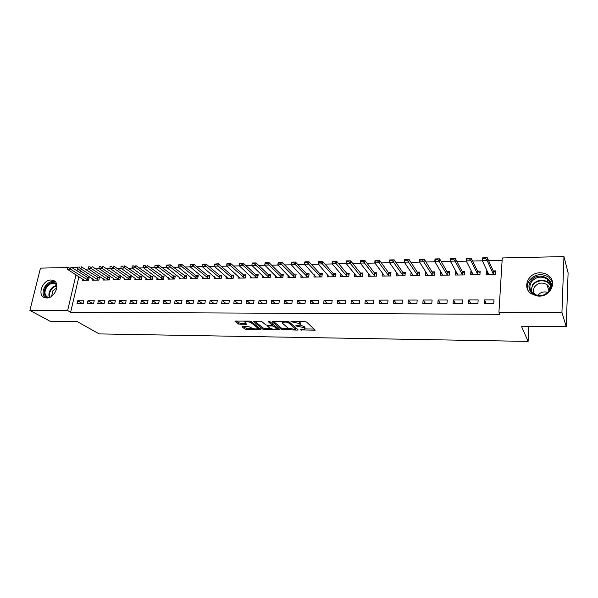<?xml version="1.0" encoding="UTF-8"?>
<svg xmlns="http://www.w3.org/2000/svg" width="598" height="598" viewBox="0 0 598 598"><rect width="100%" height="100%" fill="white"/><g stroke="black" fill="none" stroke-linecap="round" stroke-linejoin="round"><path stroke-width="0.9" d="M300.144 329.857L315.191 330.186L306.617 322.075L304.868 321.619L290.972 321.604L299.523 323.585L300.368 325.11L295.629 325.88L304.031 327.637L304.748 328.28L304.86 329.109L300.144 329.857M51.047 280.006L53.469 280.469C60.876 283.086 54.971 298.417 46.659 297.983L44.387 297.55C36.897 294.949 42.757 279.662 51.047 280.006M540.084 272.83C543.216 272.815 545.959 273.682 548.329 275.431C557.411 281.613 550.736 296.578 539.015 296.115L531.211 293.723C521.8 287.623 528.288 272.509 540.084 272.83M242.743 326.493L242.13 326.897L244.851 328.99L246.54 329.416L260.937 329.468L251.287 321.56L249.545 321.111L234.894 321.126L238.37 324.019L246.69 324.378L244.776 322.06C246.727 321.425 248.903 321.694 251.295 322.875L257.626 327.898L257.79 328.608C255.869 329.229 253.731 328.967 251.369 327.824L248.611 326.56L242.743 326.493M78.929 276.642L70.624 312.261L499.973 314.324L498.934 312.193L502.268 257.955L563.966 256.594L561.941 312.433L498.934 312.193M70.624 312.261L67.634 310.556L29.9 310.414L40.462 268.121L67.402 267.53M563.966 256.594L568.1 272.875L566.246 326.717L521.434 326.246L528.101 341.406L99.178 333.908L77.284 321.634L50.299 321.358L29.9 310.414M566.246 326.717L561.941 312.433M281.352 329.476L297.281 330.103L298.021 329.7L289.133 321.911L287.384 321.462L272.845 321.328L272.15 321.754L281.352 329.476L281.538 328.212L289.29 328.728M278.571 329.849L262.926 329.229L253.313 321.298L260.1 321.208L261.842 321.657L265.706 324.819L267.426 325.26L272.187 325.163L268.158 321.589L269.862 321.604L279.259 329.453L278.571 329.849L278.698 328.982M528.101 341.406L528.841 326.329M87.981 300.734L87.308 303.702L93.55 303.694L94.222 300.719L87.981 300.734L92.862 303.694M92.952 278.885L92.653 280.185L98.857 280.103L99.515 277.18L97.265 277.218M108.956 300.689L108.298 303.694L114.696 303.687L115.347 300.682L108.956 300.689L113.71 303.687M113.807 278.526L113.508 279.894L119.862 279.804L120.497 276.844L118.232 276.881M130.454 300.644L129.811 303.687L136.374 303.679L137.002 300.637L130.454 300.644L135.081 303.687M135.178 278.152L134.879 279.587L141.39 279.498L142.01 276.508L139.723 276.538M152.497 300.6L151.877 303.679L158.605 303.679L159.218 300.585L152.497 300.6L156.99 303.679M157.095 277.764L156.788 279.273L163.471 279.184L164.069 276.156L161.759 276.194M175.109 300.555L174.511 303.672L181.418 303.672L182.009 300.54L175.109 300.555L179.46 303.672M179.572 277.36L179.258 278.96L186.113 278.862L186.696 275.79L184.363 275.828M198.319 300.51L197.736 303.664L204.822 303.664L205.398 300.495L198.319 300.51L202.513 303.664M202.625 276.934L202.318 278.631L209.352 278.526L209.913 275.424L207.551 275.461M222.135 300.458L221.581 303.657L228.862 303.657L229.408 300.443L222.135 300.458L226.171 303.657M226.291 276.493L225.977 278.294L233.198 278.19L233.736 275.043L231.351 275.08M246.6 300.405L246.07 303.649L253.545 303.649L254.068 300.39L246.6 300.405L250.457 303.649M250.584 276.022L250.27 277.95L257.686 277.846L258.194 274.654L255.787 274.691M271.724 300.353L271.223 303.642L278.9 303.642L279.393 300.338L271.724 300.353L275.401 303.642M275.529 275.521L275.215 277.592L282.832 277.487L283.317 274.258L280.888 274.295M297.542 300.301L297.071 303.635L304.965 303.627L305.429 300.286L297.542 300.301L301.026 303.635M301.16 274.99L300.846 277.233L308.665 277.121L309.129 273.847L306.677 273.884M324.086 300.248L323.638 303.627L331.755 303.62L332.196 300.233L324.086 300.248L327.368 303.62M327.502 274.415L327.181 276.859L335.224 276.739L335.657 273.421L333.176 273.458M351.385 300.189L350.966 303.62L359.316 303.612L359.727 300.174L351.385 300.189L354.442 303.612M354.584 273.787L354.263 276.47L362.53 276.351L362.926 272.987L360.43 273.024M379.468 300.129L379.087 303.605L387.676 303.605L388.05 300.114L379.468 300.129L382.286 303.605M382.436 273.092L382.115 276.074L390.621 275.955L390.987 272.539L388.461 272.583M408.367 300.069L408.023 303.597L416.866 303.597L417.202 300.054L408.367 300.069L410.938 303.597M411.095 272.314L410.766 275.671L419.527 275.543L419.856 272.083L417.307 272.12M438.125 300.009L437.818 303.59L446.93 303.582L447.229 299.994L438.125 300.009L440.434 303.59M440.801 271.746L440.263 275.252L449.285 275.117L449.576 271.612L446.998 271.649M468.78 299.949L468.511 303.582L477.907 303.575L478.161 299.927L468.78 299.949L470.805 303.575M471.456 271.26L470.903 271.268L470.641 274.818L479.932 274.684L480.179 271.118L477.578 271.163M80.319 270.662L79.833 272.763M502.118 260.399L488.611 260.683M482.377 260.81L472.592 261.02M466.32 261.147L456.82 261.348M450.511 261.476L441.279 261.67M434.94 261.804L425.978 261.991M419.602 262.118L410.901 262.305M404.495 262.44L396.048 262.612M389.612 262.746L381.412 262.918M374.946 263.053L366.993 263.217M360.497 263.352L352.783 263.516M346.257 263.651L338.767 263.808M332.226 263.942L324.961 264.099M318.39 264.234L311.349 264.376M304.756 264.518L297.924 264.66M291.316 264.794L284.685 264.936M278.063 265.071L271.634 265.206M264.989 265.348L258.762 265.475M252.102 265.617L246.07 265.744M239.387 265.878L233.541 266.005M226.851 266.14L221.185 266.26M214.48 266.402L208.994 266.514M202.274 266.656L196.966 266.768M190.239 266.902L185.103 267.014M178.353 267.156L173.39 267.254M166.633 267.396L161.826 267.5M155.061 267.635L150.419 267.732M143.647 267.874L139.155 267.971M132.375 268.113L128.032 268.203M121.245 268.345L117.059 268.435M110.264 268.569L106.22 268.659M99.418 268.801L95.516 268.883M88.713 269.025L84.946 269.1M487.131 271.014L486.413 271.021L486.174 274.594L495.6 274.46L495.832 270.872L493.215 270.916M484.462 299.912L484.208 303.575L493.746 303.575L493.978 299.897L484.462 299.912L486.331 303.575M456.012 271.507L455.624 271.514L455.34 275.035L464.497 274.908L464.766 271.365L462.172 271.41M453.344 299.979L453.052 303.582L462.299 303.582L462.575 299.957L453.344 299.979L455.504 303.582M425.806 271.985L425.41 275.461L434.298 275.334L434.604 271.843L432.04 271.888M423.137 300.039L422.808 303.597L431.786 303.59L432.107 300.024L423.137 300.039L425.582 303.59M396.668 272.718L396.339 275.872L404.973 275.753L405.317 272.314L402.775 272.352M393.813 300.099L393.447 303.605L402.17 303.597L402.521 300.084L393.813 300.099L396.511 303.605M368.413 273.45L368.084 276.276L376.478 276.156L376.86 272.763L374.348 272.808M365.326 300.159L364.922 303.612L373.399 303.612L373.787 300.144L365.326 300.159L368.263 303.612M340.95 274.108L340.628 276.665L348.784 276.545L349.195 273.204L346.705 273.249M337.638 300.218L337.205 303.62L345.442 303.62L345.861 300.203L337.638 300.218L340.808 303.62M314.242 274.706L313.92 277.046L321.859 276.934L322.3 273.637L319.833 273.675M310.721 300.271L310.265 303.627L318.271 303.627L318.719 300.256L310.721 300.271L314.107 303.627M288.258 275.259L287.944 277.412L295.659 277.3L296.13 274.048L293.693 274.093M284.543 300.331L284.057 303.635L291.839 303.635L292.325 300.316L284.543 300.331L288.131 303.635M262.971 275.775L262.657 277.771L270.169 277.666L270.67 274.46L268.255 274.497M259.076 300.383L258.56 303.642L266.132 303.642L266.648 300.368L259.076 300.383L262.851 303.642M238.355 276.261L238.041 278.122L245.359 278.018L245.883 274.848L243.491 274.886M234.289 300.435L233.743 303.649L241.121 303.649L241.652 300.42L234.289 300.435L238.236 303.649M214.383 276.717L214.069 278.466L221.193 278.362L221.746 275.237L219.376 275.274M210.145 300.48L209.584 303.657L216.76 303.657L217.321 300.465L210.145 300.48L214.263 303.657M191.024 277.151L190.717 278.795L197.661 278.698L198.23 275.611L195.882 275.648M186.636 300.532L186.053 303.664L193.042 303.664L193.625 300.517L186.636 300.532L190.912 303.664M168.262 277.569L167.956 279.117L174.721 279.019L175.311 275.977L172.986 276.014M163.732 300.577L163.119 303.672L169.937 303.672L170.542 300.562L163.732 300.577L168.158 303.672M146.069 277.965L145.763 279.43L152.363 279.341L152.976 276.328L150.674 276.366M141.405 300.622L140.777 303.679L147.422 303.679L148.042 300.607L141.405 300.622L145.964 303.679M124.421 278.339L124.122 279.737L130.558 279.647L131.186 276.68L128.914 276.717M119.637 300.667L118.987 303.687L125.468 303.687L126.111 300.659L119.637 300.667L124.332 303.687M103.312 278.705L103.013 280.043L109.292 279.954L109.942 277.016L107.685 277.053M98.401 300.712L97.736 303.694L104.059 303.694L104.717 300.697L98.401 300.712L103.222 303.694M82.711 279.057L82.419 280.335L88.541 280.245L89.207 277.345L86.972 277.382M77.688 300.757L77.007 303.702L83.174 303.702L83.855 300.742L77.688 300.757L82.621 303.702M71.596 267.441L77.777 267.299L76.933 270.894M76.021 274.781L67.634 310.556M486.413 271.021L487.848 274.093M470.903 271.268L472.39 274.183M455.624 271.514L457.156 274.303M440.569 271.754L442.146 274.43M425.731 271.985L427.353 274.564M304.943 328.496L304.928 326.994L304.748 328.28M300.428 325.05L304.928 326.994M300.458 324.475L300.435 322.95L300.256 324.251M298.342 321.56L300.435 322.95M304.995 328.93L314.204 329.05M273.376 321.328L281.538 328.212M295.89 328.81L297.019 328.825M295.27 329.498L295.778 329.214L287.952 322.382L284.94 322.053L282.488 322.539L282.63 323.413L288.057 328.07L295.27 329.498M295.823 329.266L295.965 327.936L295.778 329.214M288.954 321.799L295.965 327.936M282.54 321.418L282.585 321.859M278.227 328.586L276.291 328.556M270.438 328.481L264.809 328.407L264.615 329.662M254.643 321.163L263.12 327.981L264.809 328.407M272.21 324.976L272.426 323.742M269.638 328.033C271.993 329.199 274.161 329.461 276.149 328.818L276.014 328.115L273.884 326.344L272.165 325.903L267.426 326L269.638 328.033M276.224 328.339L276.403 327.061M273.862 324.938L272.359 324.632L272.165 325.903M257.865 328.16L258.104 326.994M236.285 320.991L238.58 322.756L240.299 323.197L245.524 323.249M243.438 326.501L245.053 327.749L246.742 328.175L252.139 328.242M257.925 328.317L259.794 328.347M487.938 272.74L487.819 274.572M495.084 272.516L495.727 272.509M495.727 272.553L493.298 271.111L487.303 257.775L487.123 260.436L482.25 260.541L488.417 273.757L488.177 274.572M483.169 258.59L482.25 260.541L482.437 257.888L487.303 257.775L483.199 258.149L483.169 258.59L485.606 258.538L485.636 258.097M494.112 274.482L493.133 273.69L487.123 260.436L485.606 258.538M483.199 258.149L482.437 257.888M472.457 273.234L472.345 274.796M479.491 272.755L480.067 272.74M480.059 272.86L477.675 271.357L471.172 258.134L470.977 260.773L466.186 260.877L472.839 273.989L472.644 274.788M467.06 258.949L466.186 260.877L466.388 258.239L471.172 258.134L467.09 258.508L467.06 258.949L469.46 258.897L469.49 258.456M478.49 274.706L477.488 273.921L470.977 260.773L469.46 258.897M467.09 258.508L466.388 258.239M457.208 273.682L457.104 275.013M464.13 272.987L464.639 272.98M464.631 273.129L462.276 271.597L455.295 258.486L455.085 261.109L450.361 261.206L457.5 274.213L457.335 275.005M451.198 259.293L450.361 261.206L450.578 258.59L455.295 258.486L451.228 258.859L451.198 259.293L453.561 259.24L453.598 258.807M463.099 274.923L462.075 274.146L455.085 261.109L453.561 259.24M451.228 258.859L450.578 258.59M539.082 296.115C531.002 296.032 526.165 287.227 530.695 281.142C537.819 269.75 557.777 279.901 549.637 291.017L547.14 293.618M549.016 290.934C551.603 286.449 550.99 282.518 547.17 279.146C541.265 275.79 536.04 276.672 531.495 281.793C528.856 286.352 529.529 290.329 533.521 293.73C539.374 296.937 544.539 296.003 549.016 290.934M537.804 295.494L537.841 295.442C540.42 292.25 543.739 291.233 547.798 292.4M534.784 294.5C533.072 291.974 533.057 289.365 534.732 286.689C538.267 282.697 542.334 282.017 546.931 284.633C548.68 286.001 549.584 287.75 549.644 289.881M552.5 282.226L548.785 277.158C541.452 272.972 534.963 274.056 529.312 280.425C527.309 283.467 526.816 286.644 527.847 289.94M548.844 286.816L547.514 286.442M47.922 297.864C43.542 295.853 42.959 292.026 46.173 286.397C49.881 282.196 53.342 281.419 56.563 284.057M56.81 285.096L55.016 283.639C52.146 282.712 49.44 283.803 46.906 286.898C44.095 291.6 44.387 295.061 47.773 297.273L48.991 297.587M51.592 296.264L52.938 290.643L56.803 287.937M55.173 281.651C51.69 280.754 48.453 282.151 45.463 285.829C42.421 290.598 42.286 294.582 45.067 297.782M442.176 274.086L442.079 275.222M448.993 273.211L449.442 273.204M449.427 273.368L447.102 271.836L439.657 258.837L439.433 261.438L434.783 261.535L442.378 274.43L442.258 275.222M435.576 259.637L434.783 261.535L435.015 258.941L439.657 258.837L435.613 259.203L435.576 259.637L437.9 259.584L437.938 259.151M447.932 275.14L446.893 274.362L437.9 259.584M435.613 259.203L435.015 258.941M427.361 274.46L427.271 275.431M434.081 273.443L434.469 273.436M434.454 273.6L432.16 272.075L424.259 259.181L424.012 261.76L419.437 261.857L427.488 274.646L427.398 275.431M420.192 259.973L419.437 261.857L419.684 259.278L424.259 259.181L420.23 259.539L420.192 259.973L422.48 259.921L422.524 259.495M432.989 275.349L431.928 274.587L422.48 259.921M420.23 259.539L419.684 259.278M412.762 274.803L412.687 275.641M419.691 273.817L417.426 272.307L409.084 259.517L408.83 262.081L404.315 262.171L412.807 274.863L412.755 275.641M405.033 260.302L404.315 262.171L404.577 259.614L409.084 259.517L405.078 259.876L405.033 260.302L407.29 260.257L407.335 259.831M418.264 275.558L417.187 274.796L407.29 260.257M405.078 259.876L404.577 259.614M398.373 275.147L398.305 275.842L398.335 275.073L389.425 262.485L389.702 259.951L394.142 259.846L393.873 262.395L389.425 262.485L390.105 260.631L392.333 260.586L392.378 260.16L390.15 260.205L390.105 260.631M405.145 274.019L402.903 272.539L394.142 259.846L392.378 260.16M403.747 275.768L402.656 275.013L392.333 260.586M390.15 260.205L389.702 259.951M390.808 274.213L388.595 272.763L379.416 260.175L379.132 262.701L374.752 262.791L384.073 275.282L384.088 276.044M375.402 260.952L374.752 262.791L375.043 260.272L379.416 260.175L375.447 260.534L375.402 260.952L377.592 260.907L377.637 260.481M389.44 275.97L388.326 275.222L377.592 260.907M375.447 260.534L375.043 260.272M376.673 274.4L374.483 272.987L364.907 260.504L364.616 263.008L360.295 263.098L370.013 275.491L370.057 276.246M360.908 261.274L360.295 263.098L360.594 260.593L364.907 260.504L360.96 260.855L360.908 261.274L363.068 261.221L363.113 260.803M375.335 276.171L374.206 275.424L363.068 261.221M362.739 274.579L360.572 273.211L350.607 260.818L350.301 263.307L346.048 263.397L356.146 275.693L356.221 276.44M346.623 261.588L346.048 263.397L346.362 260.915L350.607 260.818L346.676 261.169L346.623 261.588L348.754 261.535L348.806 261.124M361.431 276.366L360.288 275.633L348.754 261.535M348.955 274.729L346.855 273.428L336.517 261.132L336.203 263.606L332.01 263.688L342.482 275.887L342.587 276.635M332.555 261.894L332.01 263.688L332.331 261.229L336.517 261.132L332.608 261.483L332.555 261.894L334.648 261.849L334.701 261.438M347.715 276.568L346.556 275.828L334.648 261.849M335.456 274.931L333.333 273.637L322.628 261.438L322.3 263.897L318.173 263.98L329.139 276.829M318.682 262.201L318.173 263.98L318.502 261.535L322.628 261.438L318.734 261.789L318.682 262.201L320.745 262.148L320.805 261.745M334.2 276.754L320.745 262.148M322.098 275.11L319.997 273.847L308.942 261.745L308.598 264.181L304.524 264.271L315.871 277.016M305.002 262.5L304.524 264.271L304.875 261.834L308.942 261.745L305.062 262.088L305.002 262.5L307.043 262.455L307.103 262.044M320.864 276.949L307.043 262.455M308.927 275.282L306.841 274.056L295.442 262.044L295.091 264.466L291.077 264.548L302.79 277.203M291.525 262.791L291.077 264.548L291.435 262.133L295.442 262.044L291.585 262.387L291.525 262.791L293.536 262.746L293.596 262.343M307.708 277.136L293.536 262.746M295.928 275.454L293.865 274.265L282.136 262.343L281.77 264.742L277.816 264.832L289.881 277.382M278.234 263.083L277.816 264.832L278.182 262.432L282.136 262.343L278.294 262.679L278.234 263.083L280.215 263.038L280.275 262.642M294.739 277.315L280.215 263.038M283.108 275.626L281.067 274.467L269.018 262.634L268.644 265.019L264.735 265.101L277.151 277.569M265.131 263.367L264.735 265.101L265.116 262.724L269.018 262.634L265.191 262.971L265.131 263.367L267.082 263.329L267.149 262.926M281.942 277.502L267.082 263.329M270.46 275.798L268.435 274.669L256.079 262.926L255.69 265.295L251.84 265.377L264.585 277.749M252.207 263.651L251.84 265.377L252.229 263.008L256.079 262.926L252.207 263.651L254.135 263.613L254.195 263.217M269.317 277.681L254.135 263.613M257.985 275.97L255.974 274.863L243.311 263.21L242.923 265.564L239.125 265.639L252.192 277.921M239.462 263.935L239.125 265.639L239.521 263.292L243.311 263.21L239.529 263.539L239.462 263.935L241.428 263.501M256.856 277.853L241.36 263.89M245.673 276.134L243.678 275.058L230.731 263.486L230.327 265.826L226.582 265.901L239.962 278.092M226.889 264.211L226.582 265.901L226.986 263.569L230.731 263.486L226.956 263.815L226.889 264.211L228.832 263.778M244.567 278.033L228.765 264.166M233.519 276.306L231.546 275.252L218.307 263.763L217.896 266.088L214.204 266.162L227.89 278.264M216.401 264.054L214.555 264.092L214.488 264.48L216.334 264.443L218.307 263.763L214.555 264.092M232.435 278.205L216.334 264.443M214.204 266.162L214.488 264.48M221.529 276.47L219.571 275.439L206.063 264.039L205.637 266.342L201.997 266.416L215.975 278.436M204.15 264.323L202.251 264.75L206.063 264.039L202.326 264.361M220.46 278.369L204.075 264.705M201.997 266.416L202.251 264.75M209.689 276.635L207.753 275.626L193.976 264.309L193.55 266.596L189.947 266.671L204.217 278.601M192.055 264.593L190.186 265.011L193.976 264.309L190.254 264.63M208.642 278.541L191.98 264.974M189.947 266.671L190.186 265.011M198.013 276.792L196.084 275.813L182.054 264.57L181.613 266.85L178.062 266.925L192.616 278.765M180.125 264.854L178.271 265.273L182.054 264.57L178.346 264.892M196.981 278.705L180.05 265.235M178.062 266.925L178.271 265.273M186.479 276.956L170.288 264.832L169.839 267.097L166.334 267.171L181.157 278.93M168.352 265.116L166.521 265.534L170.288 264.832L166.595 265.153M185.47 278.87L168.277 265.49M166.334 267.171L166.521 265.534M175.094 277.113L158.672 265.093L158.216 267.336L154.762 267.411L169.839 279.094M156.728 265.37L154.927 265.789L158.672 265.093L155.002 265.407M174.1 279.027L156.654 265.744M154.762 267.411L154.927 265.789M163.852 277.27L147.213 265.348L146.749 267.583L143.341 267.65L158.672 279.251M145.262 265.624L143.557 265.661M162.873 279.191L145.187 265.998M143.341 267.65L143.483 266.035M152.752 277.427L135.896 265.602L135.432 267.814L132.061 267.889L147.639 279.408M133.945 265.878L132.263 265.916M151.795 279.348L133.87 266.245M132.061 267.889L132.18 266.282M141.786 277.584L124.728 265.848L124.257 268.054L120.931 268.121L136.748 279.558M122.777 266.125L121.11 266.162M140.844 279.505L122.695 266.491M120.931 268.121L121.028 266.529M130.962 277.741L113.71 266.095L113.224 268.285L109.942 268.353L125.991 279.714M111.744 266.364L110.099 266.402M130.043 279.655L111.662 266.73M109.942 268.353L110.017 266.768M120.273 277.891L102.826 266.334L102.333 268.509L99.096 268.577L115.362 279.864M100.853 266.611L99.231 266.641M119.361 279.812L102.333 268.509L100.77 266.97M99.096 268.577L99.148 267.007M109.718 278.04L92.077 266.573L91.584 268.734L88.384 268.801L104.867 280.014M90.104 266.85L88.504 266.88M108.821 279.961L91.584 268.734L90.021 267.209M88.384 268.801L88.422 267.246M99.283 278.19L81.463 266.813L80.962 268.958L77.807 269.025L94.499 280.163M79.489 267.082L77.904 267.119M98.408 280.103L80.962 268.958L79.407 267.441M77.807 269.025L77.822 267.478M88.982 278.339L70.983 267.044L70.474 269.182L67.357 269.25L84.258 280.305M69.002 267.313L67.439 267.351M88.115 280.253L70.474 269.182L68.92 267.672M67.357 269.25L67.357 267.702M301.414 329.58L301.332 330.163M292.317 321.507L292.228 322.12M296.922 325.589L296.832 326.187M304.21 326.351L304.031 327.637M298.619 325.581L298.529 326.209M299.703 322.285L299.523 323.585M294.029 321.522L293.939 322.135M314.526 329.341L314.391 330.343M297.415 329.169L297.281 330.103M283.235 328.646L283.048 329.909M288.079 321.522L287.952 322.382M286.823 321.455L286.734 322.068M285.029 321.44L284.94 322.053M263.12 327.981L262.926 329.229M272.314 323.653L272.127 324.886M276.194 326.889L276.014 328.115M274.071 325.118L273.884 326.344M268.24 325.267L268.151 325.858M257.805 326.755L257.626 327.898M251.481 321.717L251.295 322.875M246.122 323.712L245.987 324.52M240.299 323.197L240.09 324.452M238.58 322.756L238.37 324.019M260.354 328.788L260.227 329.603M246.742 328.175L246.54 329.416M245.053 327.749L244.851 328.99M493.298 271.111L493.133 273.69M493.455 271.283L493.29 273.869M477.675 271.357L477.488 273.921M477.832 271.529L477.645 274.093M462.276 271.597L462.075 274.146M462.441 271.769L462.239 274.318M531.084 291.114L532.579 284.805C537.079 279.722 542.266 278.855 548.127 282.196L550.579 285.029M550.623 286.001C548.045 279.445 536.84 279.019 532.96 285.239C531.555 287.346 531.114 289.574 531.637 291.921M49.477 297.415C48.386 294.836 48.834 292.101 50.8 289.193C52.542 286.943 54.568 285.747 56.87 285.59M56.907 286.061C54.769 286.3 52.908 287.459 51.316 289.522C49.485 292.205 49.014 294.769 49.918 297.228M447.102 271.836L446.893 274.362M447.274 272.008L447.065 274.534M432.16 272.075L431.928 274.587M432.332 272.247L432.107 274.751M417.426 272.307L417.187 274.796M417.606 272.479L417.367 274.968M402.903 272.539L402.656 275.013M403.089 272.703L402.835 275.177M388.595 272.763L388.326 275.222M388.782 272.935L388.521 275.386M374.483 272.987L374.206 275.424M374.677 273.151L374.4 275.588M360.572 273.211L360.288 275.633M360.773 273.368L360.482 275.79M346.855 273.428L346.556 275.828M347.057 273.585L346.758 275.992M333.333 273.637L333.026 276.029M333.542 273.802L333.228 276.186M319.997 273.847L319.676 276.224M320.207 274.011L319.885 276.381M306.841 274.056L306.512 276.418M307.051 274.22L306.722 276.575M293.865 274.265L293.521 276.605M294.081 274.422L293.738 276.762M281.067 274.467L280.709 276.792M281.284 274.624L280.933 276.949M268.435 274.669L268.076 276.979M268.659 274.818L268.3 277.128M255.974 274.863L255.608 277.158M256.206 275.02L255.832 277.315M243.678 275.058L243.304 277.337M243.909 275.215L243.528 277.487M231.546 275.252L231.157 277.517M231.777 275.401L231.396 277.666M219.571 275.439L219.174 277.689M219.81 275.588L219.414 277.838M207.753 275.626L207.349 277.861M207.992 275.775L207.588 278.01M196.084 275.813L195.673 278.033M196.331 275.962L195.92 278.182M184.573 275.992L184.154 278.197M184.812 276.141L184.393 278.347M173.203 276.171L172.777 278.369M173.45 276.321L173.024 278.511M161.976 276.351L161.542 278.533M162.222 276.5L161.789 278.675M150.89 276.523L150.449 278.69M151.144 276.672L150.703 278.84M139.947 276.702L139.498 278.855M140.201 276.844L139.753 278.997M129.138 276.874L128.682 279.012M129.392 277.016L128.936 279.154M118.456 277.038L118 279.169M118.718 277.18L118.254 279.311M107.917 277.203L107.446 279.318M108.178 277.345L107.707 279.46M97.496 277.375L97.026 279.468M97.758 277.509L97.287 279.61M87.211 277.532L86.725 279.625M87.472 277.674L86.994 279.759M53.469 280.469L54.702 281.209M282.652 321.418L282.488 322.539M267.538 325.26L267.426 326M244.941 321.074L244.776 322.06M546.931 284.633L548.971 291.002M547.17 279.146L548.127 282.196L550.594 285.179M55.988 284.222L55.016 283.639"/></g></svg>
